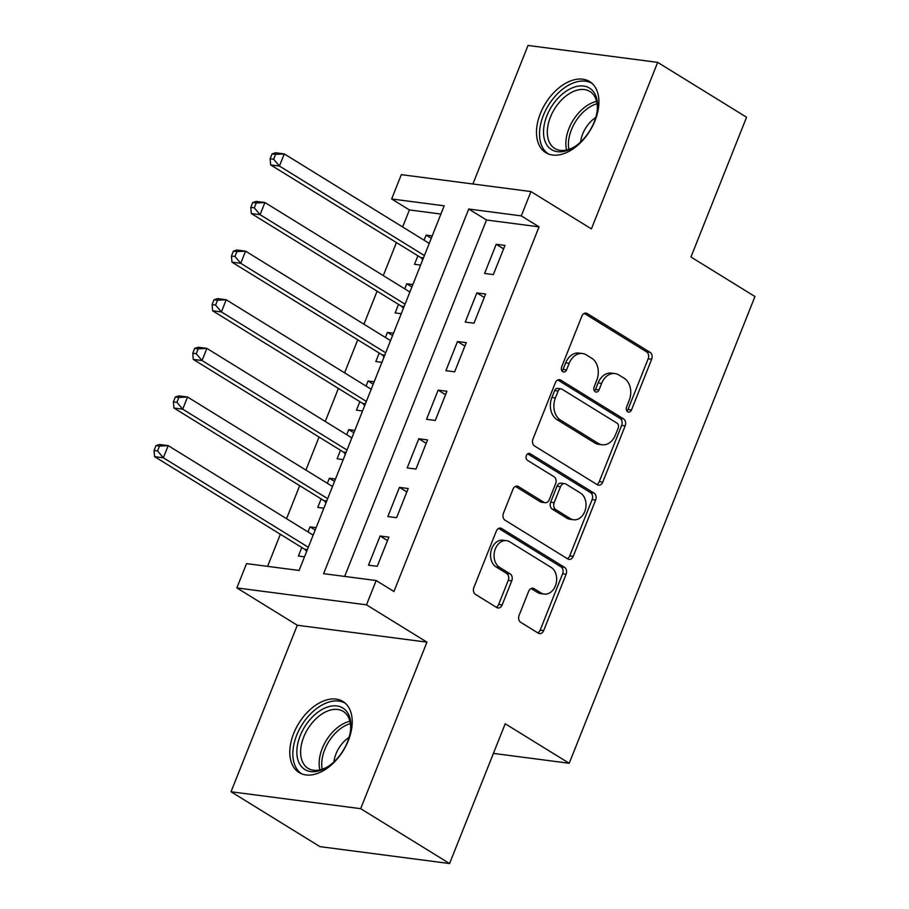 <?xml version="1.0" encoding="UTF-8"?>
<svg xmlns="http://www.w3.org/2000/svg" width="909" height="909" viewBox="0 0 909 909"><rect width="100%" height="100%" fill="white"/><g stroke="black" fill="none" stroke-linecap="round" stroke-linejoin="round"><path stroke-width="1.36" d="M627.71 411.788A3.681 2.761 97.4 0 0 628.562 412.095A3.681 2.761 97.4 0 0 631.482 409.959L651.662 359.248A5.261 3.943 97.4 0 0 650.071 352.328L587.248 313.548A5.261 3.943 97.4 0 0 586.032 313.105A5.261 3.943 97.4 0 0 581.862 316.162L561.682 366.861A3.681 2.761 97.4 0 0 562.796 371.713A3.681 2.761 97.4 0 0 563.648 372.02A3.681 2.761 97.4 0 0 566.568 369.883L569.182 363.316A16.817 12.635 97.4 0 1 582.521 353.544A16.817 12.635 97.4 0 1 586.419 354.942L591.657 358.18A16.817 12.635 97.4 0 1 596.747 380.337L594.134 386.904A3.681 2.761 97.4 0 0 595.247 391.756A3.681 2.761 97.4 0 0 596.111 392.063A3.681 2.761 97.4 0 0 599.02 389.916L601.633 383.359A16.817 12.635 97.4 0 1 614.984 373.576A16.817 12.635 97.4 0 1 618.881 374.985L624.119 378.212A16.817 12.635 97.4 0 1 629.21 400.38L626.596 406.937A3.681 2.761 97.4 0 0 627.71 411.788M626.926 411.027A3.681 2.761 97.4 0 0 627.983 409.504L648.162 358.794A5.261 3.943 97.4 0 0 646.572 351.863L584.26 313.4M562.001 370.952A3.681 2.761 97.4 0 0 563.057 369.429L565.671 362.861L569.182 363.316M594.463 390.984A3.681 2.761 97.4 0 0 595.52 389.461L598.133 382.905L601.633 383.359M348.34 740.574A41.757 26.111 -58.3 0 0 342.943 701.475A41.757 26.111 -58.3 0 0 293.687 733.449A41.757 26.111 -58.3 0 0 299.072 772.548A41.757 26.111 -58.3 0 0 348.34 740.574M595.031 120.681A41.757 26.111 -58.3 0 0 589.634 81.571A41.757 26.111 -58.3 0 0 540.366 113.545A41.757 26.111 -58.3 0 0 545.764 152.644A41.757 26.111 -58.3 0 0 595.031 120.681M519.096 615.37A5.261 3.943 97.4 0 0 520.687 622.301L538.31 633.175A5.261 3.943 97.4 0 0 539.526 633.618A5.261 3.943 97.4 0 0 543.696 630.562L566.102 574.249A5.261 3.943 97.4 0 0 564.512 567.318L501.688 528.538A5.261 3.943 97.4 0 0 500.473 528.095A5.261 3.943 97.4 0 0 496.303 531.151L473.896 587.464A5.261 3.943 97.4 0 0 475.487 594.395L496.768 607.542A5.261 3.943 97.4 0 0 497.996 607.973A5.261 3.943 97.4 0 0 502.166 604.917L511.756 580.817A5.261 3.943 97.4 0 0 510.165 573.897L499.598 567.375A14.055 10.556 97.4 0 1 494.644 551.002A14.055 10.556 97.4 0 1 506.506 540.673A14.055 10.556 97.4 0 1 509.767 541.844L551.127 567.375A14.055 10.556 97.4 0 1 556.081 583.748A14.055 10.556 97.4 0 1 544.23 594.077A14.055 10.556 97.4 0 1 540.969 592.907L534.072 588.646A5.261 3.943 97.4 0 0 532.856 588.214A5.261 3.943 97.4 0 0 528.686 591.27L519.096 615.37M376.178 580.533L366.497 604.837L236.851 587.918L246.532 563.614L299.084 570.466L444.194 205.82L391.643 198.969L401.312 174.653L530.958 191.572L521.289 215.876L468.726 209.025L323.615 573.67L376.178 580.533L393.949 591.498L539.06 226.852L521.289 215.876M530.958 191.572L591.407 228.886L657.673 62.369L746.573 117.238L690.954 257.02L754.959 296.527L569.216 763.276L505.211 723.769L449.58 863.55L360.68 808.669L426.946 642.152L366.497 604.837M597.372 484.758A5.261 3.943 97.4 0 0 598.588 485.201A5.261 3.943 97.4 0 0 602.758 482.134L625.176 425.821A5.261 3.943 97.4 0 0 623.574 418.901L560.751 380.121A5.261 3.943 97.4 0 0 559.535 379.678A5.261 3.943 97.4 0 0 555.365 382.734L532.958 439.047A5.261 3.943 97.4 0 0 534.549 445.978L597.372 484.758M595.634 500.041L573.227 556.353A5.261 3.943 97.4 0 1 569.057 559.41A5.261 3.943 97.4 0 1 567.841 558.967L505.018 520.187A5.261 3.943 97.4 0 1 503.427 513.255L513.017 489.156A5.261 3.943 97.4 0 1 517.187 486.099A5.261 3.943 97.4 0 1 518.403 486.542L543.877 502.268A5.261 3.943 97.4 0 0 545.105 502.711A5.261 3.943 97.4 0 0 549.275 499.655L555.638 483.668A5.261 3.943 97.4 0 0 554.047 476.736L527.515 460.363A3.681 2.761 97.4 0 1 526.22 456.079A3.681 2.761 97.4 0 1 529.322 453.375A3.681 2.761 97.4 0 1 530.174 453.682L594.043 493.11A5.261 3.943 97.4 0 1 595.634 500.041L592.134 499.575L569.727 555.888L573.227 556.353M449.58 863.55L319.934 846.631L231.034 791.762L360.68 808.669M657.673 62.369L528.027 45.45L472.896 183.993M308.003 531.935L310.026 526.856L315.184 530.038M301.799 547.513L298.413 556.024L304.515 556.819M327.354 483.315L329.376 478.236L334.523 481.418M321.15 498.893L317.764 507.404L323.865 508.199M346.704 434.695L348.726 429.616L353.874 432.798M340.5 450.273L337.114 458.784L343.216 459.579M366.043 386.075L368.065 380.996L373.224 384.177M359.85 401.653L356.464 410.164L362.566 410.959M385.393 337.455L387.416 332.376L392.574 335.557M379.201 353.033L375.815 361.543L381.916 362.339M404.744 288.835L406.766 283.756L411.925 286.937M398.54 304.413L395.154 312.923L401.255 313.719M493.348 274.586L504.949 245.419L496.189 244.282L484.588 273.45L493.348 274.586M473.998 323.206L485.611 294.039L476.85 292.903L465.238 322.07L473.998 323.206M454.648 371.826L466.26 342.659L457.5 341.511L445.887 370.69L454.648 371.826M435.297 420.447L446.91 391.279L438.149 390.131L426.537 419.31L435.297 420.447M415.958 469.067L427.56 439.899L418.799 438.752L407.198 467.93L415.958 469.067M396.608 517.687L408.209 488.519L399.449 487.372L387.848 516.551L396.608 517.687M539.06 226.852L486.508 220.001L344.67 576.42M380.11 535.992L368.497 565.171L377.258 566.307L388.87 537.139L380.11 535.992L387.507 540.56M440.922 214.047L409.414 209.945L402.642 226.977M396.438 242.555L383.291 275.597M377.087 291.175L363.941 324.218M357.748 339.796L344.591 372.838M338.398 388.416L325.252 421.458M319.048 437.036L305.901 470.078M299.697 485.656L286.551 518.698M280.347 534.276L267.587 566.364M432.218 235.931L426.116 235.136L424.094 240.215M417.89 255.793L414.504 264.303L420.606 265.098M406.766 283.756L412.868 284.551M387.416 332.376L393.517 333.171M368.065 380.996L374.167 381.791M348.726 429.616L354.828 430.411M329.376 478.236L335.478 479.032M310.026 526.856L316.127 527.652M493.417 753.391L569.216 763.276M426.946 642.152L297.3 625.244L231.034 791.762M297.3 625.244L236.851 587.918M409.414 209.945L391.643 198.969M486.508 220.001L468.726 209.025M426.116 235.136L431.264 238.317M496.189 244.282L503.597 248.839M476.85 292.903L484.247 297.459M457.5 341.511L464.897 346.079M438.149 390.131L445.546 394.699M418.799 438.752L426.196 443.319M399.449 487.372L406.857 491.939M614.984 373.576L611.473 373.122A16.817 12.635 97.4 0 0 598.133 382.905M582.521 353.544L579.022 353.078A16.817 12.635 97.4 0 0 565.671 362.861M596.861 484.44A5.261 3.943 97.4 0 0 599.258 481.679L621.665 425.367A5.261 3.943 97.4 0 0 620.074 418.447L557.762 379.973M618.2 428.059A3.681 2.761 97.4 0 0 617.086 423.208L561.932 389.166A3.681 2.761 97.4 0 0 561.08 388.859A3.681 2.761 97.4 0 0 558.16 390.995L555.41 397.915A16.817 12.635 97.4 0 0 560.501 420.083L598.19 443.353A16.817 12.635 97.4 0 0 602.099 444.762A16.817 12.635 97.4 0 0 615.438 434.979L618.2 428.059M561.08 388.859L557.581 388.404A3.681 2.761 97.4 0 0 554.66 390.54L558.16 390.995M602.099 444.762L598.588 444.308A16.817 12.635 97.4 0 1 594.691 442.899L556.99 419.628A16.817 12.635 97.4 0 1 551.899 397.46L554.66 390.54M567.33 558.649A5.261 3.943 97.4 0 0 569.727 555.888M515.414 486.395L540.378 501.813A5.261 3.943 97.4 0 0 541.594 502.245L545.105 502.711M527.652 453.83L590.543 492.655L594.043 493.11M570.318 518.584A14.055 10.556 97.4 0 0 573.579 519.766A14.055 10.556 97.4 0 0 585.441 509.438A14.055 10.556 97.4 0 0 580.476 493.053L565.909 484.065A5.261 3.943 97.4 0 0 564.694 483.622A5.261 3.943 97.4 0 0 560.523 486.679L554.16 502.666A5.261 3.943 97.4 0 0 555.751 509.597L570.318 518.584L566.818 518.13A14.055 10.556 97.4 0 0 570.079 519.3L573.579 519.766M564.694 483.622L561.183 483.168A5.261 3.943 97.4 0 0 557.012 486.224L560.523 486.679M566.818 518.13L552.24 509.131A5.261 3.943 97.4 0 1 550.649 502.211L557.012 486.224M592.134 499.575A5.261 3.943 97.4 0 0 590.543 492.655M544.23 594.077L540.719 593.622A14.055 10.556 97.4 0 1 537.458 592.452L531.083 588.509M506.506 540.673L502.995 540.207A14.055 10.556 97.4 0 0 491.144 550.536A14.055 10.556 97.4 0 0 496.098 566.921L499.598 567.375M496.257 607.223A5.261 3.943 97.4 0 0 498.655 604.462L508.245 580.362A5.261 3.943 97.4 0 0 506.654 573.431L496.098 566.921M537.798 632.857A5.261 3.943 97.4 0 0 540.196 630.107L562.603 573.784A5.261 3.943 97.4 0 0 561.012 566.864L498.7 528.39M429.241 243.396L284.278 153.916L279.438 166.063L270.677 164.927L420.742 257.554A5.352 4.022 -82.6 0 1 421.924 258.724L422.685 259.872M273.643 159.223L275.575 154.36L272.064 153.905L270.132 158.768L273.643 159.223L279.438 166.063L424.412 255.554M272.064 153.905L275.518 152.769L284.278 153.916L275.575 154.36M270.677 164.927L270.132 158.768M546.888 115.784A36.144 22.589 121.7 0 1 579.067 86.037A36.144 22.589 121.7 0 1 597.304 109.966A36.144 22.589 121.7 0 1 594.202 121.954A36.144 22.589 121.7 0 1 574.579 146.781A36.144 22.589 121.7 0 1 548.366 146.94A36.144 22.589 121.7 0 1 546.888 115.784M597.19 110.864A33.463 20.918 -58.3 0 0 589.896 91.491A33.463 20.918 -58.3 0 0 550.422 117.113A33.463 20.918 -58.3 0 0 554.751 148.44A33.463 20.918 -58.3 0 0 575.329 146.281M595.736 117.511A23.827 14.896 -58.3 0 0 582.692 133.953A23.827 14.896 -58.3 0 0 580.624 141.997M592.02 83.367A41.496 25.941 -58.3 0 0 543.389 115.329A41.496 25.941 -58.3 0 0 548.434 153.985M323.343 708.804A36.144 22.589 121.7 0 1 350.624 729.859A36.144 22.589 121.7 0 1 327.888 766.685A36.144 22.589 121.7 0 1 324.377 768.73A36.144 22.589 121.7 0 1 296.845 752.504A36.144 22.589 121.7 0 1 323.343 708.804M350.51 730.756A33.463 20.918 -58.3 0 0 343.216 711.395A33.463 20.918 -58.3 0 0 325.161 712.122A33.463 20.918 -58.3 0 0 302.402 740.801A33.463 20.918 -58.3 0 0 308.06 768.344A33.463 20.918 -58.3 0 0 326.115 767.605A33.463 20.918 -58.3 0 0 328.638 766.185M345.34 703.271A41.496 25.941 -58.3 0 0 323.263 704.361A41.496 25.941 -58.3 0 0 295.13 739.665A41.496 25.941 -58.3 0 0 301.754 773.877M349.056 737.404A23.827 14.896 -58.3 0 0 333.933 761.901M409.891 292.016L264.928 202.537L260.088 214.683L251.327 213.547L401.392 306.174A5.352 4.022 -82.6 0 1 402.573 307.344L403.346 308.492M254.293 207.843L256.224 202.98L252.725 202.525L250.782 207.388L254.293 207.843L260.088 214.683L405.062 304.174M252.725 202.525L256.168 201.389L264.928 202.537L256.224 202.98M251.327 213.547L250.782 207.388M390.552 340.636L245.578 251.157L240.737 263.303L231.977 262.167L382.041 354.794A5.352 4.022 -82.6 0 1 383.223 355.964L383.996 357.112M234.942 256.463L236.874 251.6L233.374 251.145L231.443 256.008L234.942 256.463L240.737 263.303L385.711 352.794M233.374 251.145L236.817 250.009L245.578 251.157L236.874 251.6M231.977 262.167L231.443 256.008M371.202 389.257L226.227 299.777L221.398 311.923L212.638 310.787L362.691 403.414A5.352 4.022 -82.6 0 1 363.884 404.585L364.645 405.732M215.592 305.083L217.524 300.22L214.024 299.765L212.092 304.629L215.592 305.083L221.398 311.923L366.361 401.414M214.024 299.765L217.467 298.629L226.227 299.777L217.524 300.22M212.638 310.787L212.092 304.629M351.851 437.877L206.877 348.386L202.048 360.543L193.287 359.407L343.341 452.034A5.352 4.022 -82.6 0 1 344.534 453.205L345.295 454.352M196.242 353.703L198.185 348.84L194.674 348.386L192.742 353.249L196.242 353.703L202.048 360.543L347.011 450.035M194.674 348.386L198.128 347.249L206.877 348.386L198.185 348.84M193.287 359.407L192.742 353.249M332.501 486.497L187.538 397.006L182.698 409.164L173.937 408.027L323.99 500.654A5.352 4.022 -82.6 0 1 325.183 501.825L325.945 502.972M176.903 402.323L178.834 397.46L175.323 397.006L173.392 401.869L176.903 402.323L182.698 409.164L327.672 498.655M175.323 397.006L178.778 395.869L187.538 397.006L178.834 397.46M173.937 408.027L173.392 401.869M313.151 535.117L168.188 445.626L163.347 457.784L154.587 456.648L304.651 549.275A5.352 4.022 -82.6 0 1 305.833 550.445L306.606 551.593M157.552 450.944L159.484 446.08L155.984 445.626L154.041 450.489L157.552 450.944L163.347 457.784L308.321 547.275M155.984 445.626L159.427 444.49L168.188 445.626L159.484 446.08M154.587 456.648L154.041 450.489M627.983 409.504L631.482 409.959M563.057 369.429L566.568 369.883M595.52 389.461L599.02 389.916M584.737 313.219L587.248 313.548M646.572 351.863L650.071 352.328M648.162 358.794L651.662 359.248M558.24 379.792L560.751 380.121M620.074 418.447L623.574 418.901M621.665 425.367L625.176 425.821M599.258 481.679L602.758 482.134M551.899 397.46L555.41 397.915M556.99 419.628L560.501 420.083M594.691 442.899L598.19 443.353M515.892 486.213L518.403 486.542M540.378 501.813L543.877 502.268M528.413 453.455L530.174 453.682M550.649 502.211L554.16 502.666M552.24 509.131L555.751 509.597M531.56 588.328L534.072 588.646M537.458 592.452L540.969 592.907M506.654 573.431L510.165 573.897M508.245 580.362L511.756 580.817M498.655 604.462L502.166 604.917M499.177 528.209L501.688 528.538M561.012 566.864L564.512 567.318M562.603 573.784L566.102 574.249M540.196 630.107L543.696 630.562M420.742 257.554L423.469 257.906M421.924 258.724L423.083 258.872M566.58 149.996A33.463 20.918 121.7 0 1 568.954 128.544A33.463 20.918 121.7 0 1 596.599 101.365M597.054 103.717A32.36 20.237 -58.3 0 0 571.431 129.726A32.36 20.237 -58.3 0 0 568.886 149.36M319.888 769.9A33.463 20.918 121.7 0 1 343.682 723.553A33.463 20.918 121.7 0 1 349.908 721.269M350.374 723.621A32.36 20.237 -58.3 0 0 345.454 725.552A32.36 20.237 -58.3 0 0 322.195 769.253M401.392 306.174L404.119 306.526M402.573 307.344L403.732 307.492M382.041 354.794L384.768 355.146M383.223 355.964L384.393 356.112M362.691 403.414L365.429 403.766M363.884 404.585L365.043 404.732M343.341 452.034L346.079 452.387M344.534 453.205L345.693 453.352M323.99 500.654L326.729 501.007M325.183 501.825L326.342 501.973M304.651 549.275L307.378 549.627M305.833 550.445L306.992 550.593"/></g></svg>
